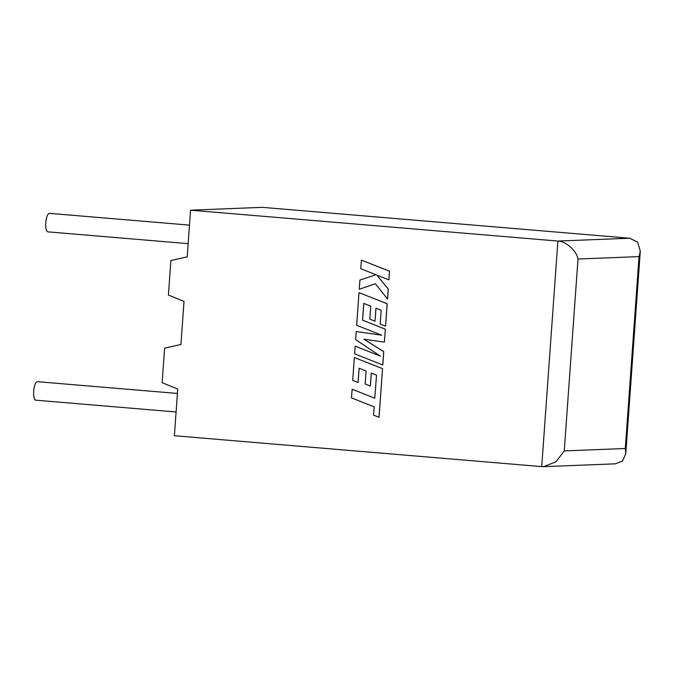 <?xml version="1.0" encoding="UTF-8"?>
<svg xmlns="http://www.w3.org/2000/svg" width="674" height="674" viewBox="0 0 674 674"><rect width="100%" height="100%" fill="white"/><g stroke="black" fill="none" stroke-linecap="round" stroke-linejoin="round"><path stroke-width="1.01" d="M177.43 393.447L37.424 381.686A9.284 2.923 94.8 0 0 33.7 391.055A9.284 2.923 94.8 0 0 35.865 400.196L176.099 411.983M188.164 243.651L47.93 231.864A9.284 2.923 -85.2 0 1 45.765 222.732A9.284 2.923 -85.2 0 1 49.488 213.355L189.495 225.124M177.742 389.075L174.398 435.733L541.719 466.61L557.887 241.056L190.565 210.178L187.22 256.836L170.884 260.543L168.416 295.052L184.019 301.447L180.935 344.465L164.608 348.172L162.131 382.68L177.742 389.075M190.565 210.178L262.312 207.348L629.634 238.225L637.587 242.05L640.3 251.166L639.045 256.609L578.006 259.018C576.666 250.854 565.604 240.972 557.887 241.056L629.634 238.225M578.006 259.018L564.256 450.906L555.983 461.8L543.632 466.652L541.719 466.61M543.632 466.652L615.303 463.83L622.54 460.982L625.784 453.678L625.295 448.505L639.045 256.609M358.071 382.503L359.099 368.231L366.092 370.986L365.156 383.995L370.363 386.042L371.29 373.034L376.522 375.123L374.795 398.224L352.14 389.243L351.466 397.879L374.171 406.86L373.573 415.159L379.066 417.307L382.554 368.636L354.356 357.506L352.721 380.406L358.071 382.503L359.149 368.257M374.795 398.224L352.081 389.243M379.007 417.307L382.554 368.636M382.495 368.644L354.356 357.506M370.363 386.042L371.349 373.051M382.765 364.988L383.717 351.693L363.935 339.224L384.399 342.114L385.326 329.207L362.536 320.192L363.741 303.384L370.742 306.131L369.807 319.147L375.014 321.195L375.94 308.178L381.172 310.267L380.187 324.084L385.545 326.182L387.146 303.78L359.006 292.642L356.664 325.306L381.72 335.205L356.217 331.541L355.645 339.62L380.347 356.099L355.173 346.15L354.625 353.858L382.815 364.988L383.767 351.693L364.011 339.233M384.399 342.114L385.376 329.207L362.595 320.192L363.8 303.41M375.014 321.195L375.991 308.203M385.545 326.182L387.205 303.78L359.006 292.642M381.678 335.189L356.217 331.541M380.262 356.049L355.173 346.15M387.491 299.003L388.207 289.028L376.859 275.118L388.864 279.853L389.538 271.218L361.399 260.088L360.725 268.707L376.008 274.739L359.916 280.039L359.25 289.264L375.367 283.762L387.542 299.003L388.258 289.028L376.943 275.144M389.479 271.218L361.34 260.088M359.25 289.264L375.359 283.746M388.864 279.853L389.538 271.218M564.256 450.906L625.295 448.505M640.3 251.166L625.784 453.678"/></g></svg>
